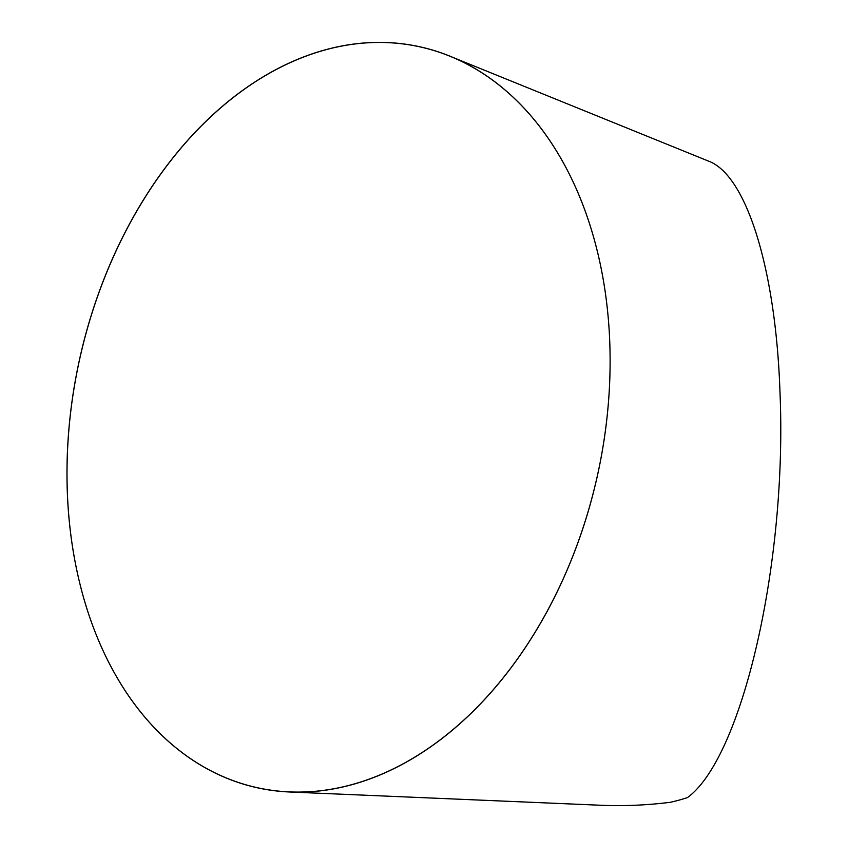 <?xml version="1.0" encoding="UTF-8"?>
<svg xmlns="http://www.w3.org/2000/svg" width="848" height="848" viewBox="0 0 848 848"><rect width="100%" height="100%" fill="white"/><g stroke="black" fill="none" stroke-linecap="round" stroke-linejoin="round"><path stroke-width="1.27" d="M609.786 342.836A379.279 265.371 -77.7 0 0 449.726 56.127A379.279 265.371 -77.7 0 0 79.267 360.93A379.279 265.371 -77.7 0 0 289.804 792A379.279 265.371 -77.7 0 0 609.786 342.836A379.279 265.371 102.3 0 1 214.65 772.698A379.279 265.371 102.3 0 1 191.319 136.316A379.279 265.371 102.3 0 1 609.786 342.836M449.726 56.127L708.769 161.215C746.685 175.441 775.856 269.95 779.969 391.861C787.432 561.047 742.721 757.169 687.463 797.597A321.434 224.89 102.3 0 1 670.397 802.282C647.013 805.229 623.683 806.215 600.437 805.24L289.804 792"/></g></svg>
